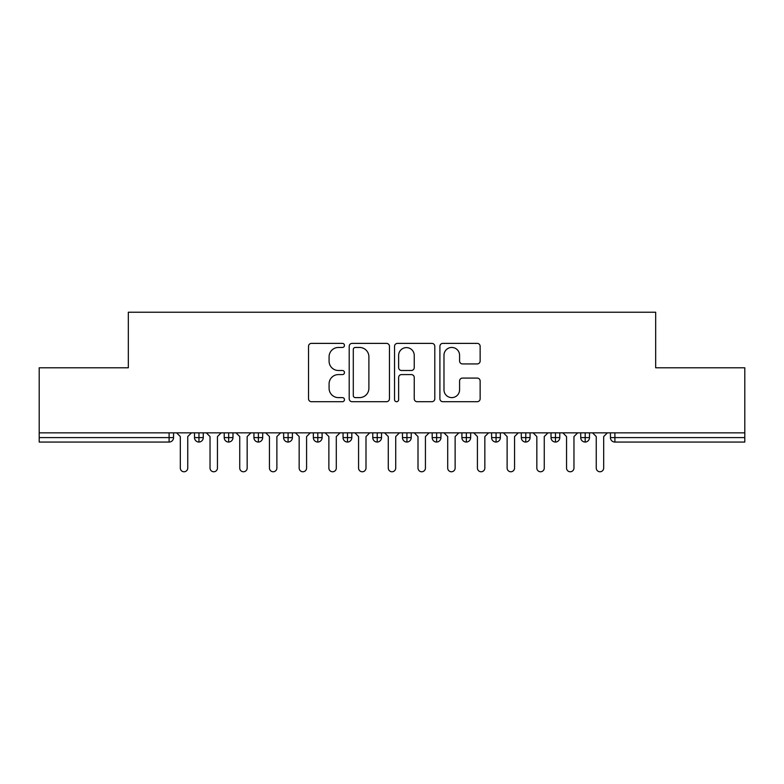 <?xml version="1.0" encoding="UTF-8"?>
<svg xmlns="http://www.w3.org/2000/svg" width="784" height="784" viewBox="0 0 784 784"><rect width="100%" height="100%" fill="white"/><g stroke="black" fill="none" stroke-linecap="round" stroke-linejoin="round"><path stroke-width="1.18" d="M344.47 345.421A2.038 2.038 0 0 0 342.422 343.382L311.444 343.382A2.92 2.92 0 0 0 308.524 346.293L308.524 398.782A2.92 2.92 0 0 0 311.444 401.702L342.422 401.702A2.038 2.038 0 0 0 344.47 399.664A2.038 2.038 0 0 0 342.422 397.615L338.414 397.615A9.33 9.33 0 0 1 329.084 388.286L329.084 383.915A9.33 9.33 0 0 1 338.414 374.585L342.422 374.585A2.038 2.038 0 0 0 344.47 372.537A2.038 2.038 0 0 0 342.422 370.499L338.414 370.499A9.33 9.33 0 0 1 329.084 361.169L329.084 356.789A9.33 9.33 0 0 1 338.414 347.459L342.422 347.459A2.038 2.038 0 0 0 344.47 345.421M477.221 363.933A2.92 2.92 0 0 0 480.141 361.022L480.141 346.293A2.92 2.92 0 0 0 477.221 343.382L442.813 343.382A2.92 2.92 0 0 0 439.902 346.293L439.902 398.782A2.92 2.92 0 0 0 442.813 401.702L477.221 401.702A2.92 2.92 0 0 0 480.141 398.782L480.141 380.995A2.92 2.92 0 0 0 477.221 378.084L462.501 378.084A2.92 2.92 0 0 0 459.581 380.995L459.581 389.815A7.801 7.801 0 0 1 451.78 397.615A7.801 7.801 0 0 1 443.979 389.815L443.979 355.26A7.801 7.801 0 0 1 451.78 347.459A7.801 7.801 0 0 1 459.581 355.26L459.581 361.022A2.92 2.92 0 0 0 462.501 363.933L477.221 363.933M39.2 432.846L744.8 432.846L744.8 367.784L655.669 367.784L655.669 312.228L128.331 312.228L128.331 367.784L39.2 367.784L39.2 437.599L169.109 437.599L169.109 432.846M389.452 346.293A2.92 2.92 0 0 0 386.532 343.382L352.124 343.382A2.92 2.92 0 0 0 349.203 346.293L349.203 398.782A2.92 2.92 0 0 0 352.124 401.702L386.532 401.702A2.92 2.92 0 0 0 389.452 398.782L389.452 346.293M397.468 343.382L431.876 343.382A2.92 2.92 0 0 1 434.797 346.293L434.797 398.782A2.92 2.92 0 0 1 431.876 401.702L417.157 401.702A2.92 2.92 0 0 1 414.236 398.782L414.236 377.496A2.92 2.92 0 0 0 411.316 374.585L401.555 374.585A2.92 2.92 0 0 0 398.635 377.496L398.635 399.664A2.038 2.038 0 0 1 396.596 401.702A2.038 2.038 0 0 1 394.548 399.664L394.548 346.293A2.92 2.92 0 0 1 397.468 343.382M173.558 432.846L173.558 437.599A4.459 4.459 0 0 1 169.109 442.058L39.2 442.058L39.2 437.599M744.8 432.846L744.8 442.058L614.891 442.058A4.459 4.459 0 0 1 610.442 437.599L610.442 432.846L610.442 437.599A4.459 4.459 0 0 0 614.891 442.058L614.891 437.599L744.8 437.599M198.96 442.058A4.459 4.459 0 0 1 194.51 437.599L194.51 432.846L194.51 437.599A4.459 4.459 0 0 0 198.96 442.058A4.459 4.459 0 0 0 203.272 437.609L203.272 432.846L203.272 437.599A4.459 4.459 0 0 1 198.96 442.058L198.96 437.599L203.272 437.599M198.96 432.846L198.96 437.599L194.51 437.599M169.109 442.058A4.459 4.459 0 0 0 173.558 437.599A4.459 4.459 0 0 1 169.109 442.058L169.109 437.599L173.558 437.599M228.673 432.846L228.673 437.599L224.214 437.599L224.214 432.846L224.214 437.599A4.459 4.459 0 0 0 228.673 442.058A4.459 4.459 0 0 0 232.975 437.609L232.975 432.846L232.975 437.599A4.459 4.459 0 0 1 228.673 442.058A4.459 4.459 0 0 1 224.214 437.599A4.459 4.459 0 0 0 228.673 442.058L228.673 437.599L232.975 437.599M258.377 432.846L258.377 437.599L253.928 437.599L253.928 432.846L253.928 437.599A4.459 4.459 0 0 0 258.377 442.058A4.459 4.459 0 0 0 262.689 437.609L262.689 432.846L262.689 437.599A4.459 4.459 0 0 1 258.377 442.058A4.459 4.459 0 0 1 253.928 437.599A4.459 4.459 0 0 0 258.377 442.058L258.377 437.599L262.689 437.599M288.091 432.846L288.091 442.058A4.459 4.459 0 0 1 283.632 437.599L283.632 432.846L283.632 437.599A4.459 4.459 0 0 0 288.091 442.058A4.459 4.459 0 0 0 292.403 437.609L292.403 432.846M317.804 432.846L317.804 442.058A4.459 4.459 0 0 1 313.345 437.599A4.459 4.459 0 0 0 317.804 442.058A4.459 4.459 0 0 1 313.345 437.599L313.345 432.846M322.106 432.846L322.106 437.599A4.459 4.459 0 0 1 317.804 442.058A4.459 4.459 0 0 0 322.106 437.609L313.345 437.599M347.508 432.846L347.508 437.599L343.049 437.599L343.049 432.846L343.049 437.599A4.459 4.459 0 0 0 347.508 442.058A4.459 4.459 0 0 0 351.82 437.609L351.82 432.846L351.82 437.599A4.459 4.459 0 0 1 347.508 442.058A4.459 4.459 0 0 1 343.049 437.599A4.459 4.459 0 0 0 347.508 442.058L347.508 437.599L351.82 437.599M377.222 442.058A4.459 4.459 0 0 1 372.763 437.599L372.763 432.846L372.763 437.599A4.459 4.459 0 0 0 377.222 442.058A4.459 4.459 0 0 0 381.524 437.609L381.524 432.846L381.524 437.599A4.459 4.459 0 0 1 377.222 442.058L377.222 437.599L381.524 437.599M406.925 432.846L406.925 437.599L402.476 437.599L402.476 432.846L402.476 437.599A4.459 4.459 0 0 0 406.925 442.058A4.459 4.459 0 0 0 411.237 437.609L411.237 432.846L411.237 437.599A4.459 4.459 0 0 1 406.925 442.058A4.459 4.459 0 0 1 402.476 437.599A4.459 4.459 0 0 0 406.925 442.058L406.925 437.599L411.237 437.599M436.639 432.846L436.639 442.058A4.459 4.459 0 0 1 432.18 437.599L432.18 432.846L432.18 437.599A4.459 4.459 0 0 0 436.639 442.058A4.459 4.459 0 0 0 440.951 437.609L440.951 432.846M466.353 432.846L466.353 442.058A4.459 4.459 0 0 1 461.894 437.599L461.894 432.846L461.894 437.599A4.459 4.459 0 0 0 466.353 442.058A4.459 4.459 0 0 0 470.655 437.609L470.655 432.846M496.056 432.846L496.056 442.058A4.459 4.459 0 0 1 491.597 437.599L491.597 432.846L491.597 437.599A4.459 4.459 0 0 0 496.056 442.058A4.459 4.459 0 0 0 500.368 437.609L500.368 432.846M525.77 432.846L525.77 437.599L521.311 437.599L521.311 432.846L521.311 437.599A4.459 4.459 0 0 0 525.77 442.058A4.459 4.459 0 0 0 530.072 437.609L530.072 432.846L530.072 437.599A4.459 4.459 0 0 1 525.77 442.058A4.459 4.459 0 0 1 521.311 437.599A4.459 4.459 0 0 0 525.77 442.058L525.77 437.599L530.072 437.599M555.474 432.846L555.474 437.599L551.025 437.599L551.025 432.846L551.025 437.599A4.459 4.459 0 0 0 555.474 442.058A4.459 4.459 0 0 0 559.786 437.609L559.786 432.846L559.786 437.599A4.459 4.459 0 0 1 555.474 442.058A4.459 4.459 0 0 1 551.025 437.599A4.459 4.459 0 0 0 555.474 442.058L555.474 437.599L559.786 437.599M585.187 432.846L585.187 437.599L580.728 437.599L580.728 432.846L580.728 437.599A4.459 4.459 0 0 0 585.187 442.058A4.459 4.459 0 0 0 589.49 437.609L589.49 432.846L589.49 437.599A4.459 4.459 0 0 1 585.187 442.058A4.459 4.459 0 0 1 580.728 437.599A4.459 4.459 0 0 0 585.187 442.058L585.187 437.599L589.49 437.599M377.222 432.846L377.222 437.599L372.763 437.599M355.328 347.459A2.038 2.038 0 0 0 353.29 349.507L353.29 395.577A2.038 2.038 0 0 0 355.328 397.615L359.562 397.615A9.33 9.33 0 0 0 368.892 388.286L368.892 356.789A9.33 9.33 0 0 0 359.562 347.459L355.328 347.459M414.236 355.407A7.801 7.801 0 0 0 406.435 347.606A7.801 7.801 0 0 0 398.635 355.407L398.635 367.578A2.92 2.92 0 0 0 401.555 370.499L411.316 370.499A2.92 2.92 0 0 0 414.236 367.578L414.236 355.407M176.606 432.846L180.32 436.561L180.32 468.058A3.714 3.714 0 0 0 184.034 471.772A3.714 3.714 0 0 0 187.748 468.058L187.748 436.561L191.463 432.846M206.319 432.846L210.034 436.561L210.034 468.058A3.714 3.714 0 0 0 213.748 471.772A3.714 3.714 0 0 0 217.452 468.058L217.452 436.561L221.166 432.846M236.023 432.846L239.737 436.561L239.737 468.058A3.714 3.714 0 0 0 243.452 471.772A3.714 3.714 0 0 0 247.166 468.058L247.166 436.561L250.88 432.846M265.737 432.846L269.451 436.561L269.451 468.058A3.714 3.714 0 0 0 273.165 471.772A3.714 3.714 0 0 0 276.879 468.058L276.879 436.561L280.594 432.846M295.441 432.846L299.155 436.561L299.155 468.058A3.714 3.714 0 0 0 302.869 471.772A3.714 3.714 0 0 0 306.583 468.058L306.583 436.561L310.297 432.846M325.154 432.846L328.868 436.561L328.868 468.058A3.714 3.714 0 0 0 332.583 471.772A3.714 3.714 0 0 0 336.297 468.058L336.297 436.561L340.011 432.846M354.868 432.846L358.572 436.561L358.572 468.058A3.714 3.714 0 0 0 362.286 471.772A3.714 3.714 0 0 0 366.001 468.058L366.001 436.561L369.715 432.846M384.572 432.846L388.286 436.561L388.286 468.058A3.714 3.714 0 0 0 392 471.772A3.714 3.714 0 0 0 395.714 468.058L395.714 436.561L399.428 432.846M414.285 432.846L417.999 436.561L417.999 468.058A3.714 3.714 0 0 0 421.714 471.772A3.714 3.714 0 0 0 425.428 468.058L425.428 436.561L429.132 432.846M443.989 432.846L447.703 436.561L447.703 468.058A3.714 3.714 0 0 0 451.417 471.772A3.714 3.714 0 0 0 455.132 468.058L455.132 436.561L458.846 432.846M473.703 432.846L477.417 436.561L477.417 468.058A3.714 3.714 0 0 0 481.131 471.772A3.714 3.714 0 0 0 484.845 468.058L484.845 436.561L488.559 432.846M503.406 432.846L507.121 436.561L507.121 468.058A3.714 3.714 0 0 0 510.835 471.772A3.714 3.714 0 0 0 514.549 468.058L514.549 436.561L518.263 432.846M533.12 432.846L536.834 436.561L536.834 468.058A3.714 3.714 0 0 0 540.548 471.772A3.714 3.714 0 0 0 544.263 468.058L544.263 436.561L547.977 432.846M562.834 432.846L566.548 436.561L566.548 468.058A3.714 3.714 0 0 0 570.252 471.772A3.714 3.714 0 0 0 573.966 468.058L573.966 436.561L577.681 432.846M592.537 432.846L596.252 436.561L596.252 468.058A3.714 3.714 0 0 0 599.966 471.772A3.714 3.714 0 0 0 603.68 468.058L603.68 436.561L607.394 432.846M614.891 432.846L614.891 437.599L610.442 437.599A4.459 4.459 0 0 0 614.891 442.058M283.632 437.599A4.459 4.459 0 0 0 288.091 442.058A4.459 4.459 0 0 0 292.403 437.609L283.632 437.599M432.18 437.599A4.459 4.459 0 0 0 436.639 442.058A4.459 4.459 0 0 0 440.951 437.609L432.18 437.599M461.894 437.599A4.459 4.459 0 0 0 466.353 442.058A4.459 4.459 0 0 0 470.655 437.609L461.894 437.599M491.597 437.599A4.459 4.459 0 0 0 496.056 442.058A4.459 4.459 0 0 0 500.368 437.609L491.597 437.599"/></g></svg>
